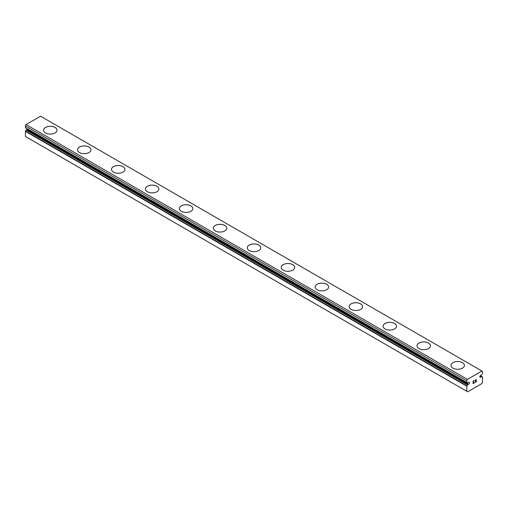 <?xml version="1.0" encoding="UTF-8"?>
<svg xmlns="http://www.w3.org/2000/svg" width="508" height="508" viewBox="0 0 508 508"><rect width="100%" height="100%" fill="white"/><g stroke="black" fill="none" stroke-linecap="round" stroke-linejoin="round"><path stroke-width="0.76" d="M466.757 391.274L467.665 391.795L481.692 383.692L482.6 382.124L482.479 376.866A2.242 1.295 -60 0 1 482.105 376.765A2.242 1.295 -60 0 1 481.882 376.568L480.943 376.987A1.118 0.648 -60 0 1 480.085 377.285A1.118 0.648 -60 0 1 480.339 375.641A1.118 0.648 -60 0 1 480.943 375.298L481.882 374.631A2.242 1.295 -60 0 1 482.479 373.64L482.6 371.64L481.921 371.018L467.436 379.381L466.757 380.79L466.877 382.651A2.242 1.295 -60 0 1 467.252 382.753A2.242 1.295 -60 0 1 467.474 382.949L468.414 382.53A1.118 0.648 -60 0 1 469.271 382.232A1.118 0.648 -60 0 1 469.017 383.877A1.118 0.648 -60 0 1 468.414 384.219L27.057 129.407L26.118 130.073A2.242 1.295 -60 0 1 25.521 131.064L25.4 136.462L466.757 391.274L466.877 385.877L25.521 131.064M27.642 129.076A1.118 0.648 -60 0 1 27.057 129.407M43.574 130.2A6.725 3.88 180 0 1 47.733 126.625A6.725 3.88 180 0 1 55.048 127.47A6.725 3.88 180 0 1 57.017 130.2M55.048 127.444A6.725 3.88 180 0 1 57.017 130.188A6.725 3.88 180 0 1 52.87 133.769A6.725 3.88 180 0 1 45.542 132.931A6.725 3.88 180 0 1 43.574 130.188A6.725 3.88 180 0 1 47.727 126.6A6.725 3.88 180 0 1 55.048 127.444M89.002 147.066A6.725 3.88 180 0 1 90.97 149.803A6.725 3.88 180 0 1 86.817 153.372A6.725 3.88 180 0 1 79.496 152.533A6.725 3.88 180 0 1 77.527 149.79A6.725 3.88 180 0 1 81.686 146.228A6.725 3.88 180 0 1 89.002 147.066M77.527 149.79A6.725 3.88 180 0 1 81.674 146.202A6.725 3.88 180 0 1 89.002 147.041A6.725 3.88 180 0 1 90.97 149.79M111.474 169.386A6.725 3.88 180 0 1 115.627 165.805A6.725 3.88 180 0 1 122.949 166.643A6.725 3.88 180 0 1 124.917 169.399A6.725 3.88 180 0 1 120.771 172.974A6.725 3.88 180 0 1 113.443 172.129A6.725 3.88 180 0 1 111.474 169.386A6.725 3.88 180 0 1 115.633 165.824A6.725 3.88 180 0 1 122.949 166.668A6.725 3.88 180 0 1 124.917 169.386M145.428 189.001A6.725 3.88 180 0 1 149.587 185.426A6.725 3.88 180 0 1 156.902 186.271A6.725 3.88 180 0 1 158.871 189.001M156.902 186.246A6.725 3.88 180 0 1 158.871 188.989A6.725 3.88 180 0 1 154.718 192.576A6.725 3.88 180 0 1 147.396 191.732A6.725 3.88 180 0 1 145.428 188.989A6.725 3.88 180 0 1 149.574 185.401A6.725 3.88 180 0 1 156.902 186.246M190.849 205.873A6.725 3.88 180 0 1 192.818 208.604A6.725 3.88 180 0 1 188.671 212.179A6.725 3.88 180 0 1 181.343 211.334A6.725 3.88 180 0 1 179.375 208.591A6.725 3.88 180 0 1 183.534 205.029A6.725 3.88 180 0 1 190.849 205.873M179.375 208.591A6.725 3.88 180 0 1 183.528 205.003A6.725 3.88 180 0 1 190.849 205.848A6.725 3.88 180 0 1 192.818 208.591M213.328 228.206A6.725 3.88 180 0 1 217.488 224.631A6.725 3.88 180 0 1 224.803 225.476A6.725 3.88 180 0 1 226.771 228.206M224.803 225.45A6.725 3.88 180 0 1 226.771 228.194A6.725 3.88 180 0 1 222.625 231.775A6.725 3.88 180 0 1 215.297 230.937A6.725 3.88 180 0 1 213.328 228.194A6.725 3.88 180 0 1 217.475 224.606A6.725 3.88 180 0 1 224.803 225.45M258.756 245.072A6.725 3.88 180 0 1 260.725 247.809A6.725 3.88 180 0 1 256.572 251.377A6.725 3.88 180 0 1 249.244 250.539A6.725 3.88 180 0 1 247.275 247.796A6.725 3.88 180 0 1 251.441 244.234A6.725 3.88 180 0 1 258.756 245.072M247.275 247.796A6.725 3.88 180 0 1 251.428 244.208A6.725 3.88 180 0 1 258.756 245.046A6.725 3.88 180 0 1 260.725 247.796M292.703 264.674A6.725 3.88 180 0 1 294.672 267.405A6.725 3.88 180 0 1 290.525 270.98A6.725 3.88 180 0 1 283.197 270.135A6.725 3.88 180 0 1 281.229 267.392A6.725 3.88 180 0 1 285.388 263.83A6.725 3.88 180 0 1 292.703 264.674M281.229 267.392A6.725 3.88 180 0 1 285.375 263.811A6.725 3.88 180 0 1 292.703 264.649A6.725 3.88 180 0 1 294.672 267.392M315.182 287.007A6.725 3.88 180 0 1 319.341 283.432A6.725 3.88 180 0 1 326.657 284.277A6.725 3.88 180 0 1 328.625 287.007M326.657 284.251A6.725 3.88 180 0 1 328.625 286.995A6.725 3.88 180 0 1 324.472 290.582A6.725 3.88 180 0 1 317.151 289.738A6.725 3.88 180 0 1 315.182 286.995A6.725 3.88 180 0 1 319.329 283.407A6.725 3.88 180 0 1 326.657 284.251M360.604 303.879A6.725 3.88 180 0 1 362.572 306.61A6.725 3.88 180 0 1 358.426 310.185A6.725 3.88 180 0 1 351.098 309.34A6.725 3.88 180 0 1 349.129 306.597A6.725 3.88 180 0 1 353.289 303.035A6.725 3.88 180 0 1 360.604 303.879M349.129 306.597A6.725 3.88 180 0 1 353.282 303.009A6.725 3.88 180 0 1 360.604 303.854A6.725 3.88 180 0 1 362.572 306.597M383.083 326.2A6.725 3.88 180 0 1 387.229 322.612A6.725 3.88 180 0 1 394.557 323.456A6.725 3.88 180 0 1 396.526 326.212A6.725 3.88 180 0 1 392.373 329.781A6.725 3.88 180 0 1 385.051 328.943A6.725 3.88 180 0 1 383.083 326.2A6.725 3.88 180 0 1 387.242 322.637A6.725 3.88 180 0 1 394.557 323.482A6.725 3.88 180 0 1 396.526 326.2M417.03 345.815A6.725 3.88 180 0 1 421.189 342.24A6.725 3.88 180 0 1 428.504 343.078A6.725 3.88 180 0 1 430.473 345.815M428.504 343.052A6.725 3.88 180 0 1 430.473 345.796A6.725 3.88 180 0 1 426.326 349.383A6.725 3.88 180 0 1 418.998 348.545A6.725 3.88 180 0 1 417.03 345.796A6.725 3.88 180 0 1 421.183 342.214A6.725 3.88 180 0 1 428.504 343.052M462.458 362.68A6.725 3.88 180 0 1 464.426 365.411A6.725 3.88 180 0 1 460.273 368.986A6.725 3.88 180 0 1 452.952 368.141A6.725 3.88 180 0 1 450.983 365.398A6.725 3.88 180 0 1 455.143 361.836A6.725 3.88 180 0 1 462.458 362.68M450.983 365.398A6.725 3.88 180 0 1 455.13 361.817A6.725 3.88 180 0 1 462.458 362.655A6.725 3.88 180 0 1 464.426 365.398M473.227 381.248L473.227 382.232L473.221 381.248L474.313 380.619L473.227 381.248M473.227 382.232L473.818 381.889M473.824 382.054L473.227 382.397L473.818 382.048M473.227 382.397L473.227 383.381L473.221 382.397M473.227 383.381L474.313 382.753M473.081 383.623L474.313 382.911L473.081 383.629L473.081 381.165L474.313 380.454M475.412 380.098L476.301 379.546M476.307 380.263L476.009 380.898L476.301 380.263M476.009 380.898L475.342 382.156L476.002 380.898M475.342 382.156L476.504 381.489M475.05 382.486L476.504 381.648L475.043 382.492L476.263 380.035L476.174 379.66L475.596 379.882L476.174 379.66M475.317 380.505L475.405 380.098M466.877 385.877A2.242 1.295 -60 0 0 467.474 384.886L468.414 384.219M481.921 371.018L40.564 116.205L26.079 124.568L25.4 125.971L25.463 127.819L466.782 382.594M480.943 376.987L479.908 376.39M467.436 379.381L26.079 124.568M466.757 380.79L25.4 125.971M482.479 376.866L480.346 375.634L482.536 376.885M481.813 376.53L480.32 375.666L481.851 376.542M481.692 376.555L480.263 375.73M466.757 382.486L25.4 127.673M467.474 382.949L466.966 382.657M467.665 384.651L26.308 129.838M467.474 384.886L26.118 130.073M466.757 386.175L25.4 131.362M466.82 382.632L25.463 127.819M467.506 382.975L466.947 382.657"/></g></svg>
